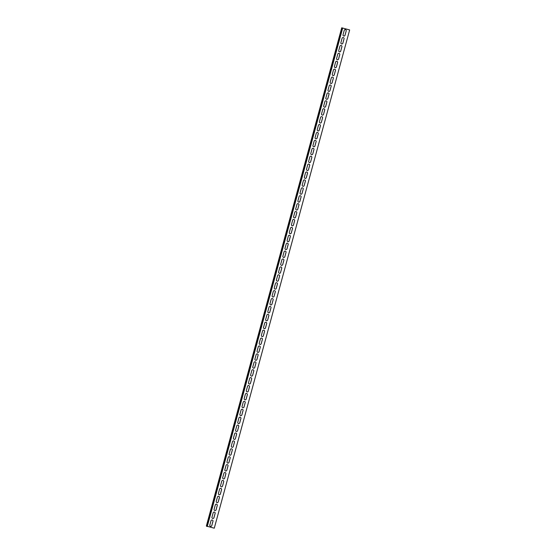 <?xml version="1.0" encoding="UTF-8"?>
<svg xmlns="http://www.w3.org/2000/svg" width="556" height="556" viewBox="0 0 556 556"><rect width="100%" height="100%" fill="white"/><g stroke="black" fill="none" stroke-linecap="round" stroke-linejoin="round"><path stroke-width="0.83" d="M206.874 526.386L206.352 526.052L341.725 27.8L349.648 29.948L342.148 27.925L342.635 28.238L207.263 526.49L206.874 526.386L342.246 28.134L341.725 27.8M349.648 29.948L214.275 528.2L207.312 526.323M211.002 520.736A1.022 1.022 -57.2 0 1 212.545 520.145A1.022 1.022 -57.2 0 1 212.976 521.271L211.794 525.622A1.022 1.022 -57.2 0 1 210.258 526.219A1.022 1.022 -57.2 0 1 209.82 525.086L211.002 520.736M215.304 504.924A1.022 1.022 -57.2 0 1 216.847 504.327A1.022 1.022 -57.2 0 1 217.278 505.453L216.096 509.803A1.022 1.022 -57.2 0 1 214.553 510.401A1.022 1.022 -57.2 0 1 214.123 509.268L215.304 504.924M219.599 489.106A1.022 1.022 -57.2 0 1 221.142 488.509A1.022 1.022 -57.2 0 1 221.573 489.634L220.391 493.985A1.022 1.022 -57.2 0 1 218.849 494.583A1.022 1.022 -57.2 0 1 218.418 493.457L219.599 489.106M223.901 473.288A1.022 1.022 -57.2 0 1 225.437 472.69A1.022 1.022 -57.2 0 1 225.868 473.816L224.687 478.167A1.022 1.022 -57.2 0 1 223.151 478.765A1.022 1.022 -57.2 0 1 222.713 477.639L223.901 473.288M228.196 457.47A1.022 1.022 -57.2 0 1 229.739 456.872A1.022 1.022 -57.2 0 1 230.17 457.998L228.989 462.349A1.022 1.022 -57.2 0 1 227.446 462.946A1.022 1.022 -57.2 0 1 227.015 461.821L228.196 457.47M232.491 441.652A1.022 1.022 -57.2 0 1 234.034 441.054A1.022 1.022 -57.2 0 1 234.465 442.187L233.284 446.531A1.022 1.022 -57.2 0 1 231.741 447.128A1.022 1.022 -57.2 0 1 231.31 446.002L232.491 441.652M236.793 425.833A1.022 1.022 -57.2 0 1 238.329 425.236A1.022 1.022 -57.2 0 1 238.767 426.369L237.579 430.719A1.022 1.022 -57.2 0 1 236.043 431.31A1.022 1.022 -57.2 0 1 235.612 430.184L236.793 425.833M241.089 410.015A1.022 1.022 -57.2 0 1 242.631 409.418A1.022 1.022 -57.2 0 1 243.062 410.55L241.881 414.901A1.022 1.022 -57.2 0 1 240.338 415.492A1.022 1.022 -57.2 0 1 239.907 414.366L241.089 410.015M245.384 394.197A1.022 1.022 -57.2 0 1 246.927 393.606A1.022 1.022 -57.2 0 1 247.357 394.732L246.176 399.083A1.022 1.022 -57.2 0 1 244.633 399.674A1.022 1.022 -57.2 0 1 244.202 398.548L245.384 394.197M249.686 378.379A1.022 1.022 -57.2 0 1 251.222 377.788A1.022 1.022 -57.2 0 1 251.66 378.914L250.478 383.265A1.022 1.022 -57.2 0 1 248.935 383.855A1.022 1.022 -57.2 0 1 248.504 382.73L249.686 378.379M253.981 362.561A1.022 1.022 -57.2 0 1 255.524 361.97A1.022 1.022 -57.2 0 1 255.955 363.096L254.773 367.447A1.022 1.022 -57.2 0 1 253.23 368.044A1.022 1.022 -57.2 0 1 252.799 366.911L253.981 362.561M258.276 346.749A1.022 1.022 -57.2 0 1 259.819 346.152A1.022 1.022 -57.2 0 1 260.25 347.278L259.068 351.628A1.022 1.022 -57.2 0 1 257.525 352.226A1.022 1.022 -57.2 0 1 257.094 351.093L258.276 346.749M262.578 330.931A1.022 1.022 -57.2 0 1 264.114 330.333A1.022 1.022 -57.2 0 1 264.552 331.459L263.37 335.81A1.022 1.022 -57.2 0 1 261.827 336.408A1.022 1.022 -57.2 0 1 261.396 335.275L262.578 330.931M266.873 315.113A1.022 1.022 -57.2 0 1 268.416 314.515A1.022 1.022 -57.2 0 1 268.847 315.641L267.665 319.992A1.022 1.022 -57.2 0 1 266.122 320.59A1.022 1.022 -57.2 0 1 265.692 319.464L266.873 315.113M271.168 299.295A1.022 1.022 -57.2 0 1 272.711 298.697A1.022 1.022 -57.2 0 1 273.142 299.823L271.96 304.174A1.022 1.022 -57.2 0 1 270.425 304.771A1.022 1.022 -57.2 0 1 269.987 303.645L271.168 299.295M275.47 283.477A1.022 1.022 -57.2 0 1 277.006 282.879A1.022 1.022 -57.2 0 1 277.444 284.012L276.262 288.355A1.022 1.022 -57.2 0 1 274.72 288.953A1.022 1.022 -57.2 0 1 274.289 287.827L275.47 283.477M279.765 267.658A1.022 1.022 -57.2 0 1 281.308 267.061A1.022 1.022 -57.2 0 1 281.739 268.194L280.558 272.544A1.022 1.022 -57.2 0 1 279.015 273.135A1.022 1.022 -57.2 0 1 278.584 272.009L279.765 267.658M284.06 251.84A1.022 1.022 -57.2 0 1 285.603 251.242A1.022 1.022 -57.2 0 1 286.034 252.375L284.853 256.726A1.022 1.022 -57.2 0 1 283.317 257.317A1.022 1.022 -57.2 0 1 282.879 256.191L284.06 251.84M288.362 236.022A1.022 1.022 -57.2 0 1 289.905 235.431A1.022 1.022 -57.2 0 1 290.336 236.557L289.155 240.908A1.022 1.022 -57.2 0 1 287.612 241.499A1.022 1.022 -57.2 0 1 287.181 240.373L288.362 236.022M292.658 220.204A1.022 1.022 -57.2 0 1 294.2 219.613A1.022 1.022 -57.2 0 1 294.631 220.739L293.45 225.09A1.022 1.022 -57.2 0 1 291.907 225.68A1.022 1.022 -57.2 0 1 291.476 224.554L292.658 220.204M296.953 204.386A1.022 1.022 -57.2 0 1 298.496 203.795A1.022 1.022 -57.2 0 1 298.926 204.921L297.745 209.271A1.022 1.022 -57.2 0 1 296.209 209.869A1.022 1.022 -57.2 0 1 295.771 208.736L296.953 204.386M301.255 188.567A1.022 1.022 -57.2 0 1 302.798 187.977A1.022 1.022 -57.2 0 1 303.228 189.103L302.047 193.453A1.022 1.022 -57.2 0 1 300.504 194.051A1.022 1.022 -57.2 0 1 300.073 192.918L301.255 188.567M305.55 172.756A1.022 1.022 -57.2 0 1 307.093 172.158A1.022 1.022 -57.2 0 1 307.524 173.284L306.342 177.635A1.022 1.022 -57.2 0 1 304.799 178.233A1.022 1.022 -57.2 0 1 304.368 177.1L305.55 172.756M309.852 156.938A1.022 1.022 -57.2 0 1 311.388 156.34A1.022 1.022 -57.2 0 1 311.819 157.466L310.637 161.817A1.022 1.022 -57.2 0 1 309.101 162.415A1.022 1.022 -57.2 0 1 308.663 161.289L309.852 156.938M314.147 141.12A1.022 1.022 -57.2 0 1 315.69 140.522A1.022 1.022 -57.2 0 1 316.121 141.648L314.939 145.999A1.022 1.022 -57.2 0 1 313.396 146.596A1.022 1.022 -57.2 0 1 312.965 145.47L314.147 141.12M318.442 125.302A1.022 1.022 -57.2 0 1 319.985 124.704A1.022 1.022 -57.2 0 1 320.416 125.83L319.234 130.18A1.022 1.022 -57.2 0 1 317.691 130.778A1.022 1.022 -57.2 0 1 317.261 129.652L318.442 125.302M322.744 109.483A1.022 1.022 -57.2 0 1 324.28 108.886A1.022 1.022 -57.2 0 1 324.718 110.019L323.529 114.362A1.022 1.022 -57.2 0 1 321.993 114.96A1.022 1.022 -57.2 0 1 321.563 113.834L322.744 109.483M327.039 93.665A1.022 1.022 -57.2 0 1 328.582 93.067A1.022 1.022 -57.2 0 1 329.013 94.2L327.831 98.551A1.022 1.022 -57.2 0 1 326.289 99.142A1.022 1.022 -57.2 0 1 325.858 98.016L327.039 93.665M331.334 77.847A1.022 1.022 -57.2 0 1 332.877 77.249A1.022 1.022 -57.2 0 1 333.308 78.382L332.127 82.733A1.022 1.022 -57.2 0 1 330.584 83.324A1.022 1.022 -57.2 0 1 330.153 82.198L331.334 77.847M335.636 62.029A1.022 1.022 -57.2 0 1 337.172 61.438A1.022 1.022 -57.2 0 1 337.61 62.564L336.429 66.915A1.022 1.022 -57.2 0 1 334.886 67.505A1.022 1.022 -57.2 0 1 334.455 66.379L335.636 62.029M339.931 46.211A1.022 1.022 -57.2 0 1 341.474 45.62A1.022 1.022 -57.2 0 1 341.905 46.746L340.724 51.096A1.022 1.022 -57.2 0 1 339.181 51.694A1.022 1.022 -57.2 0 1 338.75 50.561L339.931 46.211M344.227 30.392A1.022 1.022 -57.2 0 1 345.769 29.802A1.022 1.022 -57.2 0 1 346.2 30.927L345.019 35.278A1.022 1.022 -57.2 0 1 343.476 35.876A1.022 1.022 -57.2 0 1 343.045 34.743L344.227 30.392M342.079 38.301A1.022 1.022 -57.2 0 1 343.622 37.711A1.022 1.022 -57.2 0 1 344.053 38.837L342.871 43.187A1.022 1.022 -57.2 0 1 341.328 43.785A1.022 1.022 -57.2 0 1 340.897 42.652L342.079 38.301M337.784 54.12A1.022 1.022 -57.2 0 1 339.327 53.529A1.022 1.022 -57.2 0 1 339.758 54.655L338.576 59.005A1.022 1.022 -57.2 0 1 337.033 59.596A1.022 1.022 -57.2 0 1 336.602 58.47L337.784 54.12M333.482 69.938A1.022 1.022 -57.2 0 1 335.025 69.347A1.022 1.022 -57.2 0 1 335.456 70.473L334.274 74.824A1.022 1.022 -57.2 0 1 332.738 75.414A1.022 1.022 -57.2 0 1 332.3 74.289L333.482 69.938M329.187 85.756A1.022 1.022 -57.2 0 1 330.73 85.158A1.022 1.022 -57.2 0 1 331.161 86.291L329.979 90.642A1.022 1.022 -57.2 0 1 328.436 91.233A1.022 1.022 -57.2 0 1 328.005 90.107L329.187 85.756M324.892 101.574A1.022 1.022 -57.2 0 1 326.435 100.977A1.022 1.022 -57.2 0 1 326.865 102.109L325.684 106.46A1.022 1.022 -57.2 0 1 324.141 107.051A1.022 1.022 -57.2 0 1 323.71 105.925L324.892 101.574M320.59 117.392A1.022 1.022 -57.2 0 1 322.132 116.795A1.022 1.022 -57.2 0 1 322.563 117.928L321.382 122.271A1.022 1.022 -57.2 0 1 319.846 122.869A1.022 1.022 -57.2 0 1 319.408 121.743L320.59 117.392M316.294 133.211A1.022 1.022 -57.2 0 1 317.837 132.613A1.022 1.022 -57.2 0 1 318.268 133.739L317.087 138.09A1.022 1.022 -57.2 0 1 315.544 138.687A1.022 1.022 -57.2 0 1 315.113 137.561L316.294 133.211M311.999 149.029A1.022 1.022 -57.2 0 1 313.535 148.431A1.022 1.022 -57.2 0 1 313.973 149.557L312.792 153.908A1.022 1.022 -57.2 0 1 311.249 154.505A1.022 1.022 -57.2 0 1 310.818 153.38L311.999 149.029M307.697 164.847A1.022 1.022 -57.2 0 1 309.24 164.249A1.022 1.022 -57.2 0 1 309.671 165.375L308.49 169.726A1.022 1.022 -57.2 0 1 306.947 170.324A1.022 1.022 -57.2 0 1 306.516 169.191L307.697 164.847M303.402 180.665A1.022 1.022 -57.2 0 1 304.945 180.068A1.022 1.022 -57.2 0 1 305.376 181.193L304.195 185.544A1.022 1.022 -57.2 0 1 302.652 186.142A1.022 1.022 -57.2 0 1 302.221 185.009L303.402 180.665M299.107 196.476A1.022 1.022 -57.2 0 1 300.643 195.886A1.022 1.022 -57.2 0 1 301.081 197.012L299.899 201.362A1.022 1.022 -57.2 0 1 298.357 201.96A1.022 1.022 -57.2 0 1 297.926 200.827L299.107 196.476M294.805 212.295A1.022 1.022 -57.2 0 1 296.348 211.704A1.022 1.022 -57.2 0 1 296.779 212.83L295.597 217.181A1.022 1.022 -57.2 0 1 294.055 217.771A1.022 1.022 -57.2 0 1 293.624 216.645L294.805 212.295M290.51 228.113A1.022 1.022 -57.2 0 1 292.053 227.522A1.022 1.022 -57.2 0 1 292.484 228.648L291.302 232.999A1.022 1.022 -57.2 0 1 289.759 233.589A1.022 1.022 -57.2 0 1 289.328 232.464L290.51 228.113M286.215 243.931A1.022 1.022 -57.2 0 1 287.751 243.333A1.022 1.022 -57.2 0 1 288.189 244.466L287.007 248.817A1.022 1.022 -57.2 0 1 285.464 249.408A1.022 1.022 -57.2 0 1 285.033 248.282L286.215 243.931M281.913 259.749A1.022 1.022 -57.2 0 1 283.456 259.152A1.022 1.022 -57.2 0 1 283.887 260.284L282.705 264.635A1.022 1.022 -57.2 0 1 281.162 265.226A1.022 1.022 -57.2 0 1 280.731 264.1L281.913 259.749M277.618 275.567A1.022 1.022 -57.2 0 1 279.161 274.97A1.022 1.022 -57.2 0 1 279.592 276.103L278.41 280.446A1.022 1.022 -57.2 0 1 276.867 281.044A1.022 1.022 -57.2 0 1 276.436 279.918L277.618 275.567M273.323 291.386A1.022 1.022 -57.2 0 1 274.859 290.788A1.022 1.022 -57.2 0 1 275.296 291.914L274.108 296.265A1.022 1.022 -57.2 0 1 272.572 296.862A1.022 1.022 -57.2 0 1 272.141 295.736L273.323 291.386M269.021 307.204A1.022 1.022 -57.2 0 1 270.563 306.606A1.022 1.022 -57.2 0 1 270.994 307.732L269.813 312.083A1.022 1.022 -57.2 0 1 268.27 312.68A1.022 1.022 -57.2 0 1 267.839 311.555L269.021 307.204M264.725 323.022A1.022 1.022 -57.2 0 1 266.268 322.424A1.022 1.022 -57.2 0 1 266.699 323.55L265.518 327.901A1.022 1.022 -57.2 0 1 263.975 328.499A1.022 1.022 -57.2 0 1 263.544 327.373L264.725 323.022M260.43 338.84A1.022 1.022 -57.2 0 1 261.966 338.243A1.022 1.022 -57.2 0 1 262.397 339.368L261.216 343.719A1.022 1.022 -57.2 0 1 259.68 344.317A1.022 1.022 -57.2 0 1 259.242 343.184L260.43 338.84M256.128 354.652A1.022 1.022 -57.2 0 1 257.671 354.061A1.022 1.022 -57.2 0 1 258.102 355.187L256.921 359.537A1.022 1.022 -57.2 0 1 255.378 360.135A1.022 1.022 -57.2 0 1 254.947 359.002L256.128 354.652M251.833 370.47A1.022 1.022 -57.2 0 1 253.376 369.879A1.022 1.022 -57.2 0 1 253.807 371.005L252.626 375.356A1.022 1.022 -57.2 0 1 251.083 375.953A1.022 1.022 -57.2 0 1 250.652 374.82L251.833 370.47M247.531 386.288A1.022 1.022 -57.2 0 1 249.074 385.697A1.022 1.022 -57.2 0 1 249.505 386.823L248.323 391.174A1.022 1.022 -57.2 0 1 246.788 391.765A1.022 1.022 -57.2 0 1 246.35 390.639L247.531 386.288M243.236 402.106A1.022 1.022 -57.2 0 1 244.779 401.515A1.022 1.022 -57.2 0 1 245.21 402.641L244.028 406.992A1.022 1.022 -57.2 0 1 242.485 407.583A1.022 1.022 -57.2 0 1 242.055 406.457L243.236 402.106M238.941 417.924A1.022 1.022 -57.2 0 1 240.484 417.327A1.022 1.022 -57.2 0 1 240.915 418.459L239.733 422.81A1.022 1.022 -57.2 0 1 238.19 423.401A1.022 1.022 -57.2 0 1 237.76 422.275L238.941 417.924M234.639 433.743A1.022 1.022 -57.2 0 1 236.182 433.145A1.022 1.022 -57.2 0 1 236.613 434.278L235.431 438.628A1.022 1.022 -57.2 0 1 233.895 439.219A1.022 1.022 -57.2 0 1 233.457 438.093L234.639 433.743M230.344 449.561A1.022 1.022 -57.2 0 1 231.887 448.963A1.022 1.022 -57.2 0 1 232.318 450.096L231.136 454.44A1.022 1.022 -57.2 0 1 229.593 455.037A1.022 1.022 -57.2 0 1 229.162 453.911L230.344 449.561M226.049 465.379A1.022 1.022 -57.2 0 1 227.585 464.781A1.022 1.022 -57.2 0 1 228.023 465.907L226.841 470.258A1.022 1.022 -57.2 0 1 225.298 470.856A1.022 1.022 -57.2 0 1 224.867 469.73L226.049 465.379M221.747 481.197A1.022 1.022 -57.2 0 1 223.29 480.599A1.022 1.022 -57.2 0 1 223.72 481.725L222.539 486.076A1.022 1.022 -57.2 0 1 221.003 486.674A1.022 1.022 -57.2 0 1 220.565 485.548L221.747 481.197M217.452 497.015A1.022 1.022 -57.2 0 1 218.994 496.418A1.022 1.022 -57.2 0 1 219.425 497.544L218.244 501.894A1.022 1.022 -57.2 0 1 216.701 502.492A1.022 1.022 -57.2 0 1 216.27 501.359L217.452 497.015M213.156 512.827A1.022 1.022 -57.2 0 1 214.692 512.236A1.022 1.022 -57.2 0 1 215.13 513.362L213.949 517.712A1.022 1.022 -57.2 0 1 212.406 518.31A1.022 1.022 -57.2 0 1 211.975 517.177L213.156 512.827M209.306 516.573L210.696 511.193L209.306 516.573M213.608 500.754L214.991 495.375L213.608 500.754M217.903 484.936L219.286 479.557L217.903 484.936M222.198 469.118L223.588 463.739L222.198 469.118M226.5 453.3L227.884 447.921L226.5 453.3M230.796 437.482L232.179 432.102L230.796 437.482M235.098 421.663L236.481 416.284L235.098 421.663M239.393 405.852L240.776 400.466L239.393 405.852M243.688 390.034L245.071 384.648L243.688 390.034M247.99 374.216L249.373 368.837L247.99 374.216M252.285 358.398L253.668 353.018L252.285 358.398M256.58 342.579L257.963 337.2L256.58 342.579M260.882 326.761L262.265 321.382L260.882 326.761M265.177 310.943L266.56 305.564L265.177 310.943M269.472 295.125L270.862 289.745L269.472 295.125M273.774 279.307L275.157 273.927L273.774 279.307M278.07 263.488L279.453 258.109L278.07 263.488M282.365 247.677L283.755 242.291L282.365 247.677M286.667 231.859L288.05 226.473L286.667 231.859M290.962 216.041L292.345 210.661L290.962 216.041M295.257 200.223L296.647 194.843L295.257 200.223M299.559 184.404L300.942 179.025L299.559 184.404M303.854 168.586L305.237 163.207L303.854 168.586M308.149 152.768L309.539 147.389L308.149 152.768M312.451 136.95L313.834 131.57L312.451 136.95M316.746 121.132L318.129 115.752L316.746 121.132M321.048 105.313L322.431 99.934L321.048 105.313M325.343 89.495L326.726 84.116L325.343 89.495M329.638 73.684L331.022 68.298L329.638 73.684M333.941 57.866L335.324 52.479L333.941 57.866M338.236 42.047L339.619 36.668L338.236 42.047M340.383 34.138L341.766 28.759L340.383 34.138M336.088 49.957L337.471 44.577L336.088 49.957M331.786 65.775L333.176 60.389L331.786 65.775M327.491 81.593L328.874 76.207L327.491 81.593M323.196 97.404L324.579 92.025L323.196 97.404M318.894 113.222L320.284 107.843L318.894 113.222M314.599 129.041L315.982 123.661L314.599 129.041M310.304 144.859L311.687 139.48L310.304 144.859M306.002 160.677L307.385 155.298L306.002 160.677M301.706 176.495L303.089 171.116L301.706 176.495M297.411 192.313L298.794 186.934L297.411 192.313M293.109 208.132L294.492 202.752L293.109 208.132M288.814 223.95L290.197 218.564L288.814 223.95M284.519 239.768L285.902 234.382L284.519 239.768M280.217 255.579L281.6 250.2L280.217 255.579M275.922 271.397L277.305 266.018L275.922 271.397M271.627 287.216L273.01 281.836L271.627 287.216M267.325 303.034L268.708 297.655L267.325 303.034M263.03 318.852L264.413 313.473L263.03 318.852M258.728 334.67L260.118 329.291L258.728 334.67M254.433 350.488L255.816 345.109L254.433 350.488M250.137 366.307L251.52 360.927L250.137 366.307M245.835 382.125L247.225 376.746L245.835 382.125M241.54 397.943L242.923 392.557L241.54 397.943M237.245 413.761L238.628 408.375L237.245 413.761M232.943 429.573L234.333 424.193L232.943 429.573M228.648 445.391L230.031 440.011L228.648 445.391M224.353 461.209L225.736 455.83L224.353 461.209M220.051 477.027L221.434 471.648L220.051 477.027M215.756 492.845L217.139 487.466L215.756 492.845M211.461 508.664L212.844 503.284L211.461 508.664M207.159 524.482L208.542 519.102L207.159 524.482M212.392 518.296A1.022 1.022 122.8 0 0 213.921 517.699L215.102 513.348A1.022 1.022 122.8 0 0 214.685 512.229M216.687 502.485A1.022 1.022 122.8 0 0 218.216 501.88L219.398 497.53A1.022 1.022 122.8 0 0 218.981 496.411M220.989 486.667A1.022 1.022 122.8 0 0 222.518 486.062L223.7 481.711A1.022 1.022 122.8 0 0 223.276 480.592M225.284 470.849A1.022 1.022 122.8 0 0 226.813 470.244L227.995 465.893A1.022 1.022 122.8 0 0 227.578 464.774M229.579 455.03A1.022 1.022 122.8 0 0 231.108 454.426L232.29 450.075A1.022 1.022 122.8 0 0 231.873 448.956M233.881 439.212A1.022 1.022 122.8 0 0 235.41 438.608L236.592 434.257A1.022 1.022 122.8 0 0 236.168 433.138M238.176 423.394A1.022 1.022 122.8 0 0 239.705 422.789L240.887 418.439A1.022 1.022 122.8 0 0 240.47 417.32M242.472 407.576A1.022 1.022 122.8 0 0 244.001 406.971L245.182 402.62A1.022 1.022 122.8 0 0 244.765 401.502M246.774 391.758A1.022 1.022 122.8 0 0 248.303 391.153L249.484 386.809A1.022 1.022 122.8 0 0 249.06 385.683M251.069 375.939A1.022 1.022 122.8 0 0 252.598 375.335L253.779 370.991A1.022 1.022 122.8 0 0 253.362 369.872M255.364 360.121A1.022 1.022 122.8 0 0 256.893 359.523L258.074 355.173A1.022 1.022 122.8 0 0 257.657 354.054M259.666 344.31A1.022 1.022 122.8 0 0 261.195 343.705L262.376 339.355A1.022 1.022 122.8 0 0 261.952 338.236M263.961 328.492A1.022 1.022 122.8 0 0 265.49 327.887L266.671 323.536A1.022 1.022 122.8 0 0 266.255 322.417M268.256 312.674A1.022 1.022 122.8 0 0 269.785 312.069L270.967 307.718A1.022 1.022 122.8 0 0 270.55 306.599M272.558 296.855A1.022 1.022 122.8 0 0 274.087 296.251L275.269 291.9A1.022 1.022 122.8 0 0 274.845 290.781M276.853 281.037A1.022 1.022 122.8 0 0 278.382 280.433L279.564 276.082A1.022 1.022 122.8 0 0 279.147 274.963M281.155 265.219A1.022 1.022 122.8 0 0 282.677 264.614L283.859 260.264A1.022 1.022 122.8 0 0 283.442 259.145M285.45 249.401A1.022 1.022 122.8 0 0 286.979 248.796L288.161 244.445A1.022 1.022 122.8 0 0 287.744 243.326M289.745 233.583A1.022 1.022 122.8 0 0 291.274 232.978L292.456 228.627A1.022 1.022 122.8 0 0 292.039 227.508M294.048 217.764A1.022 1.022 122.8 0 0 295.57 217.16L296.758 212.816A1.022 1.022 122.8 0 0 296.334 211.69M298.343 201.946A1.022 1.022 122.8 0 0 299.872 201.348L301.053 196.998A1.022 1.022 122.8 0 0 300.636 195.879M302.638 186.128A1.022 1.022 122.8 0 0 304.167 185.53L305.348 181.18A1.022 1.022 122.8 0 0 304.931 180.061M306.94 170.317A1.022 1.022 122.8 0 0 308.469 169.712L309.65 165.361A1.022 1.022 122.8 0 0 309.226 164.242M311.235 154.499A1.022 1.022 122.8 0 0 312.764 153.894L313.945 149.543A1.022 1.022 122.8 0 0 313.528 148.424M315.53 138.68A1.022 1.022 122.8 0 0 317.059 138.076L318.24 133.725A1.022 1.022 122.8 0 0 317.823 132.606M319.832 122.862A1.022 1.022 122.8 0 0 321.361 122.257L322.543 117.907A1.022 1.022 122.8 0 0 322.119 116.788M324.127 107.044A1.022 1.022 122.8 0 0 325.656 106.439L326.838 102.089A1.022 1.022 122.8 0 0 326.421 100.97M328.422 91.226A1.022 1.022 122.8 0 0 329.951 90.621L331.133 86.27A1.022 1.022 122.8 0 0 330.716 85.151M332.724 75.407A1.022 1.022 122.8 0 0 334.253 74.803L335.435 70.452A1.022 1.022 122.8 0 0 335.011 69.333M337.019 59.589A1.022 1.022 122.8 0 0 338.548 58.985L339.73 54.641A1.022 1.022 122.8 0 0 339.313 53.515M341.315 43.771A1.022 1.022 122.8 0 0 342.844 43.173L344.025 38.823A1.022 1.022 122.8 0 0 343.608 37.704M343.469 35.862A1.022 1.022 122.8 0 0 344.998 35.264L346.18 30.914A1.022 1.022 122.8 0 0 345.756 29.795M339.167 51.68A1.022 1.022 122.8 0 0 340.696 51.076L341.877 46.732A1.022 1.022 122.8 0 0 341.46 45.606M334.872 67.498A1.022 1.022 122.8 0 0 336.401 66.894L337.582 62.543A1.022 1.022 122.8 0 0 337.165 61.424M330.577 83.317A1.022 1.022 122.8 0 0 332.099 82.712L333.287 78.361A1.022 1.022 122.8 0 0 332.863 77.242M326.275 99.135A1.022 1.022 122.8 0 0 327.804 98.53L328.985 94.179A1.022 1.022 122.8 0 0 328.568 93.06M321.98 114.953A1.022 1.022 122.8 0 0 323.509 114.348L324.69 109.998A1.022 1.022 122.8 0 0 324.266 108.879M317.685 130.771A1.022 1.022 122.8 0 0 319.207 130.167L320.388 125.816A1.022 1.022 122.8 0 0 319.971 124.697M313.382 146.589A1.022 1.022 122.8 0 0 314.911 145.985L316.093 141.634A1.022 1.022 122.8 0 0 315.676 140.515M309.087 162.408A1.022 1.022 122.8 0 0 310.616 161.803L311.798 157.452A1.022 1.022 122.8 0 0 311.374 156.333M304.785 178.226A1.022 1.022 122.8 0 0 306.314 177.621L307.496 173.27A1.022 1.022 122.8 0 0 307.079 172.151M300.49 194.037A1.022 1.022 122.8 0 0 302.019 193.439L303.201 189.089A1.022 1.022 122.8 0 0 302.784 187.97M296.195 209.855A1.022 1.022 122.8 0 0 297.724 209.251L298.906 204.907A1.022 1.022 122.8 0 0 298.482 203.788M291.893 225.673A1.022 1.022 122.8 0 0 293.422 225.069L294.604 220.725A1.022 1.022 122.8 0 0 294.187 219.599M287.598 241.492A1.022 1.022 122.8 0 0 289.127 240.887L290.308 236.536A1.022 1.022 122.8 0 0 289.891 235.417M283.303 257.31A1.022 1.022 122.8 0 0 284.832 256.705L286.013 252.355A1.022 1.022 122.8 0 0 285.589 251.236M279.001 273.128A1.022 1.022 122.8 0 0 280.53 272.523L281.711 268.173A1.022 1.022 122.8 0 0 281.294 267.054M274.706 288.946A1.022 1.022 122.8 0 0 276.235 288.342L277.416 283.991A1.022 1.022 122.8 0 0 276.999 282.872M270.411 304.764A1.022 1.022 122.8 0 0 271.94 304.16L273.121 299.809A1.022 1.022 122.8 0 0 272.697 298.69M266.109 320.583A1.022 1.022 122.8 0 0 267.638 319.978L268.819 315.627A1.022 1.022 122.8 0 0 268.402 314.508M261.813 336.401A1.022 1.022 122.8 0 0 263.342 335.796L264.524 331.445A1.022 1.022 122.8 0 0 264.107 330.327M257.518 352.212A1.022 1.022 122.8 0 0 259.047 351.614L260.229 347.264A1.022 1.022 122.8 0 0 259.805 346.145M253.216 368.03A1.022 1.022 122.8 0 0 254.745 367.433L255.927 363.082A1.022 1.022 122.8 0 0 255.51 361.963M248.921 383.848A1.022 1.022 122.8 0 0 250.45 383.244L251.632 378.9A1.022 1.022 122.8 0 0 251.215 377.774M244.626 399.667A1.022 1.022 122.8 0 0 246.148 399.062L247.337 394.711A1.022 1.022 122.8 0 0 246.913 393.592M240.324 415.485A1.022 1.022 122.8 0 0 241.853 414.88L243.035 410.53A1.022 1.022 122.8 0 0 242.618 409.411M236.029 431.303A1.022 1.022 122.8 0 0 237.558 430.698L238.739 426.348A1.022 1.022 122.8 0 0 238.315 425.229M231.734 447.121A1.022 1.022 122.8 0 0 233.256 446.517L234.437 442.166A1.022 1.022 122.8 0 0 234.02 441.047M227.432 462.94A1.022 1.022 122.8 0 0 228.961 462.335L230.142 457.984A1.022 1.022 122.8 0 0 229.725 456.865M223.137 478.758A1.022 1.022 122.8 0 0 224.666 478.153L225.847 473.802A1.022 1.022 122.8 0 0 225.423 472.683M218.835 494.576A1.022 1.022 122.8 0 0 220.364 493.971L221.545 489.621A1.022 1.022 122.8 0 0 221.128 488.502M214.54 510.394A1.022 1.022 122.8 0 0 216.069 509.789L217.25 505.439A1.022 1.022 122.8 0 0 216.833 504.32M210.244 526.205A1.022 1.022 122.8 0 0 211.773 525.608L212.955 521.257A1.022 1.022 122.8 0 0 212.531 520.138M342.246 28.134L342.635 28.238"/></g></svg>
